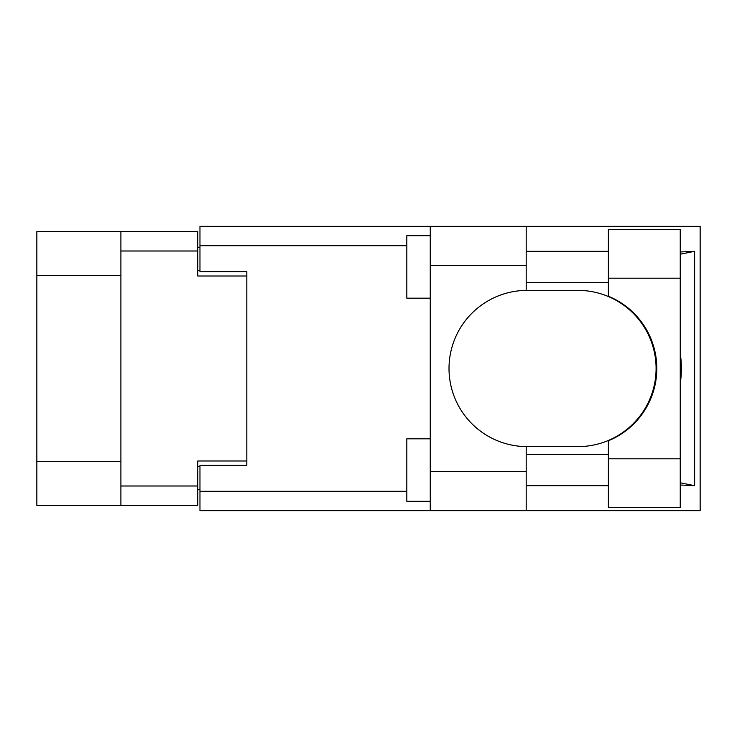 <?xml version="1.0" encoding="UTF-8"?>
<svg xmlns="http://www.w3.org/2000/svg" width="737" height="737" viewBox="0 0 737 737"><rect width="100%" height="100%" fill="white"/><g stroke="black" fill="none" stroke-linecap="round" stroke-linejoin="round"><path stroke-width="1.11" d="M120.905 275.38L36.85 275.38L36.85 231.639L197.774 231.639L197.774 276.007L246.831 276.007L246.831 271.631L246.831 465.369L199.967 465.369L199.967 491.303L406.824 491.303M246.831 465.369L246.831 460.993L197.774 460.993L197.774 505.361L36.85 505.361L36.85 461.62L120.905 461.62M36.85 275.38L36.85 461.62M120.905 505.361L120.905 231.639M199.967 489.746L197.774 489.746M197.774 247.254L199.967 247.254M608.375 458.81L608.375 440.763A78.122 78.122 0 0 0 608.375 296.237L608.375 229.447L680.242 229.447L680.242 507.553L608.375 507.553L608.375 458.81L680.242 458.81M608.375 251.317L526.19 251.317M608.375 282.566L526.19 282.566M608.375 454.434L526.19 454.434M608.375 485.683L526.19 485.683M430.261 501.307L406.824 501.307L406.824 438.81L430.261 438.81M430.261 298.19L406.824 298.19L406.824 235.693L430.261 235.693M430.261 471.616L526.19 471.616L526.19 510.677L430.261 510.677L430.261 226.323L526.19 226.323L526.19 265.384L430.261 265.384M526.19 471.616L526.19 446.613A78.122 78.122 0 0 1 449.008 368.5A78.122 78.122 0 0 1 526.19 290.387L526.19 265.384M680.242 251.99L694.623 251.317L694.623 485.683L680.242 482.79M680.242 485.01L694.623 485.683M526.19 510.677L700.15 510.677L700.15 226.323L526.19 226.323M246.831 271.631L199.967 271.631L199.967 226.323L430.261 226.323M430.261 510.677L199.967 510.677L199.967 491.303M526.19 290.387A78.122 78.122 0 0 1 527.13 290.378L577.974 290.378A78.122 78.122 0 0 1 656.087 368.5A78.122 78.122 0 0 1 577.974 446.622L527.13 446.622A78.122 78.122 0 0 1 526.19 446.613M680.242 383.443A96.869 96.869 0 0 0 680.242 353.557M694.623 251.317L680.242 254.21M120.905 485.996L197.774 485.996M197.774 251.004L120.905 251.004M197.774 466.309L199.967 466.309M199.967 270.691L197.774 270.691M406.824 245.697L199.967 245.697M608.375 278.19L680.242 278.19"/></g></svg>
